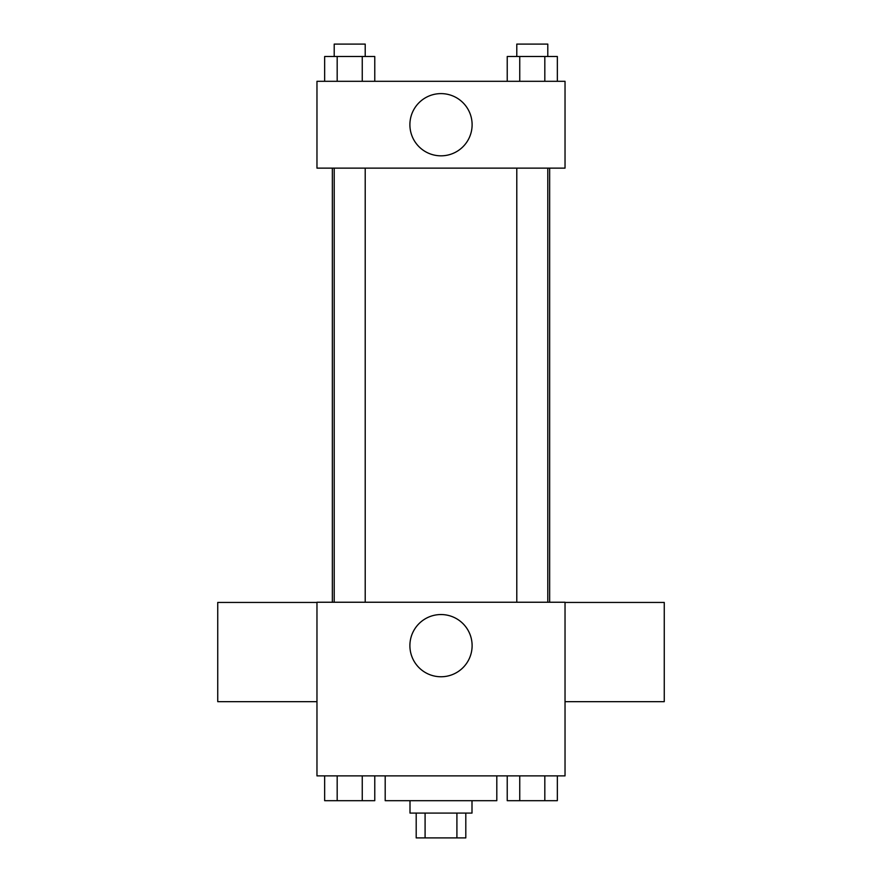 <?xml version="1.0" encoding="UTF-8"?>
<svg xmlns="http://www.w3.org/2000/svg" width="882" height="882" viewBox="0 0 882 882"><rect width="100%" height="100%" fill="white"/><g stroke="black" fill="none" stroke-linecap="round" stroke-linejoin="round"><path stroke-width="1.32" d="M456.909 813.094L456.909 837.9L416.194 837.9L416.194 813.094M456.909 837.9L465.806 837.9L465.806 813.094M472.002 800.691L472.002 813.094L409.998 813.094L409.998 800.691M425.091 813.094L425.091 837.9M385.191 775.884L385.191 800.691L496.809 800.691L496.809 775.884M565.031 775.884L316.969 775.884L316.969 602.241L565.031 602.241L565.031 775.884M472.113 645.646A31.113 31.113 0 0 1 425.444 672.591A31.113 31.113 0 0 1 425.444 618.712A31.113 31.113 0 0 1 472.113 645.646M565.031 701.664L664.256 701.664L664.256 602.439L565.031 602.439M316.969 602.439L217.744 602.439L217.744 701.664L316.969 701.664M549.651 168.131L549.651 602.241M516.786 602.241L516.786 168.131M365.214 168.131L365.214 602.241M565.031 168.131L316.969 168.131L316.969 81.309L565.031 81.309L565.031 168.131M472.113 124.715A31.113 31.113 0 0 1 425.444 151.66A31.113 31.113 0 0 1 425.444 97.781A31.113 31.113 0 0 1 472.113 124.715M557.347 81.309L557.347 56.503L507.227 56.503L507.227 81.309M544.822 56.503L544.822 81.309M519.752 56.503L519.752 81.309M516.786 56.503L516.786 44.1L547.788 44.1L547.788 56.503M374.773 81.309L374.773 56.503L324.653 56.503L324.653 81.309M362.248 56.503L362.248 81.309M337.178 56.503L337.178 81.309M334.212 56.503L334.212 44.1L365.214 44.1L365.214 56.503M557.347 775.884L557.347 800.691L507.227 800.691L507.227 775.884M544.822 775.884L544.822 800.691M519.752 775.884L519.752 800.691M547.788 800.691L516.786 800.691M374.773 775.884L374.773 800.691L324.653 800.691L324.653 775.884M362.248 775.884L362.248 800.691M337.178 775.884L337.178 800.691M365.214 800.691L334.212 800.691M332.349 168.131L332.349 602.241M547.788 602.241L547.788 168.131M334.212 168.131L334.212 602.241"/></g></svg>
